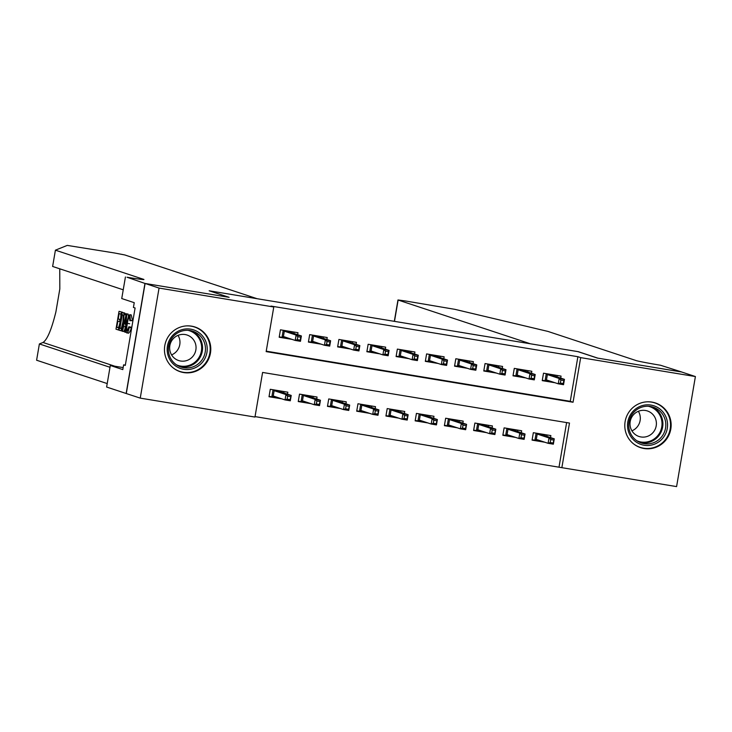 <?xml version="1.0" encoding="UTF-8"?>
<svg xmlns="http://www.w3.org/2000/svg" width="732" height="732" viewBox="0 0 732 732"><rect width="100%" height="100%" fill="white"/><g stroke="black" fill="none" stroke-linecap="round" stroke-linejoin="round"><path stroke-width="1.1" d="M191.61 326.17A23.543 23.095 -71.7 0 1 210.075 354.892A23.543 23.095 -71.7 0 1 180.255 371.728A23.543 23.095 -71.7 0 1 191.61 326.17M651.965 402.106A23.543 23.095 -71.7 0 1 670.43 430.828A23.543 23.095 -71.7 0 1 640.601 447.664A23.543 23.095 -71.7 0 1 651.965 402.106M676.588 486.597L561.865 467.675L569.496 423.059L262.596 372.442L254.965 417.057L140.242 398.126L159.054 288.079L273.777 307.001L266.155 351.616L573.055 402.243L580.677 357.628L695.4 376.55L676.588 486.597M255.047 416.6L561.865 467.675M144.954 283.44L228.695 297.256L209.169 290.796L257.097 298.702L124.833 254.965L114.393 252.961L67.262 245.403L55.412 250.17L143.582 279.331A21.127 0.631 -170.3 0 1 143.957 279.514A21.127 0.631 -170.3 0 1 127.029 277.245L144.954 283.44L126.142 393.496L140.242 398.126M297.65 334.707L297.988 332.703L280.457 329.812L279.185 337.251L291.958 339.355M326.875 339.529L327.222 337.525L309.682 334.634L308.41 342.073L321.183 344.177M356.109 344.351L356.447 342.347L338.907 339.456L337.644 346.895L350.418 348.999M385.334 349.173L385.673 347.169L368.141 344.278L366.869 351.717L379.643 353.821M414.559 353.995L414.907 351.991L397.366 349.1L396.094 356.539L408.868 358.643M443.793 358.817L444.132 356.813L426.6 353.922L425.329 361.352L438.102 363.465M473.018 363.639L473.366 361.635L455.826 358.744L454.554 366.174L467.327 368.288M502.253 368.461L502.591 366.458L485.051 363.566L483.779 370.996L496.561 373.11M531.478 373.283L531.816 371.28L514.285 368.388L513.013 375.818L525.786 377.922M550.537 437.59L550.876 435.586L533.344 432.694L532.072 440.124L544.846 442.238M521.312 432.768L521.651 430.764L504.11 427.872L502.847 435.302L515.621 437.416M492.078 427.945L492.426 425.942L474.885 423.05L473.613 430.489L486.387 432.594M462.853 423.123L463.191 421.12L445.66 418.228L444.388 425.667L457.161 427.772M433.628 418.301L433.966 416.298L416.426 413.406L415.154 420.845L427.927 422.95M404.393 413.479L404.741 411.476L387.201 408.584L385.929 416.023L398.702 418.128M375.168 408.657L375.507 406.653L357.975 403.762L356.704 411.201L369.477 413.305M345.934 403.835L346.282 401.831L328.741 398.94L327.469 406.379L340.243 408.483M316.709 399.022L317.048 397.019L299.516 394.118L298.244 401.557L311.018 403.661M559.074 466.751L566.623 422.593M287.484 394.2L287.822 392.196L270.282 389.296L269.01 396.735L281.793 398.839M266.228 351.168L570.265 401.319L577.887 356.704L270.986 306.077L273.777 307.001M560.703 378.105L561.051 376.102L543.51 373.201L542.238 380.64L555.012 382.745M126.288 393.514L145.101 283.467L229.134 297.329L209.59 290.933M209.599 290.869L577.887 351.616L597.413 358.076L681.446 371.938L695.4 376.55M145.101 283.467L159.054 288.079M577.887 356.704L580.677 357.628M570.265 401.319L573.055 402.243M556.997 376.87L557.235 375.47M542.302 380.274L545.066 380.732L546.273 373.659M553.584 374.866L553.438 375.699M560.877 380.091L560.364 383.065L563.283 383.55L563.796 380.576L560.877 380.091L559.184 378.471L564.445 379.341L563.53 384.693L558.269 383.824L559.184 378.471L547.38 374.564L546.465 379.917L545.066 380.732L552.331 381.857M560.364 383.065L558.269 383.824L546.465 379.917M563.796 380.576L564.445 379.341L552.642 375.434L547.38 374.564L546.694 373.732M563.283 383.55L563.53 384.693M552.642 375.434L553.301 374.821M547.069 434.954L546.831 436.363M542.558 441.478L532.137 439.758M543.418 434.351L543.272 435.183M553.63 440.06L550.702 439.575L550.199 442.549L553.118 443.034L554.27 438.825L553.355 444.178L548.094 443.308L549.009 437.956L554.27 438.825L542.476 434.918L537.215 434.049L536.3 439.41L534.9 440.216L536.108 433.143M550.702 439.575L549.009 437.956L537.215 434.049L536.529 433.216M550.199 442.549L548.094 443.308L536.3 439.41M553.355 444.178L553.118 443.034M543.135 434.305L542.476 434.918M640.656 406.141A20.377 19.984 -71.7 0 1 666.349 417.935A20.377 19.984 -71.7 0 1 654.445 444.178A20.377 19.984 -71.7 0 1 628.751 432.383A20.377 19.984 -71.7 0 1 640.656 406.141M653.658 442.677A18.867 18.51 108.3 0 0 653.191 407.157A18.867 18.51 108.3 0 0 628.733 425.53A18.867 18.51 108.3 0 0 653.658 442.677M638.386 411.293A13.432 13.176 -71.7 0 1 631.926 430.828M647.738 436.254A13.432 13.176 108.3 0 0 647.417 410.963A13.432 13.176 108.3 0 0 629.996 424.048A13.432 13.176 108.3 0 0 647.738 436.254M633.894 444.104A23.397 22.948 108.3 0 0 670.539 424.587A23.397 22.948 108.3 0 0 647.884 401.804M180.31 330.214A20.377 19.984 -71.7 0 1 206.003 342.009A20.377 19.984 -71.7 0 1 194.09 368.242A20.377 19.984 -71.7 0 1 168.397 356.447A20.377 19.984 -71.7 0 1 180.31 330.214M193.303 366.741A18.867 18.51 108.3 0 0 192.845 331.221A18.867 18.51 108.3 0 0 168.378 349.594A18.867 18.51 108.3 0 0 193.303 366.741M178.041 335.357A13.432 13.176 -71.7 0 1 171.572 354.901M187.392 360.318A13.432 13.176 108.3 0 0 187.063 335.027A13.432 13.176 108.3 0 0 169.65 348.112A13.432 13.176 108.3 0 0 187.392 360.318M173.548 368.169A23.397 22.948 108.3 0 0 210.194 348.652A23.397 22.948 108.3 0 0 187.538 325.877M681.593 371.984L597.852 358.149L578.326 351.689L530.389 343.784L398.126 300.047L394.484 321.366M394.31 321.339L397.97 299.964L405.217 300.934L454.901 309.343L547.911 331.413L636.09 360.565A21.127 0.631 9.7 0 0 660.456 365.231L681.593 371.957M119.481 327.863L118.547 327.552A39.318 38.567 108.3 0 0 120.149 321.76M120.899 319.536L120.533 319.417A39.318 38.567 108.3 0 0 120.89 314.12M122.72 312.445A39.318 38.567 108.3 0 0 122.711 312.326L119.032 311.329L122.711 312.326M124.092 314.614L125.73 314.888L125.19 313.406L122.125 312.344L123.818 313.177L124.092 314.614L123.369 322.08C122.4 327.79 121.366 330.626 120.277 330.59L119.078 330.196L122.125 312.344M121.594 330.809L120.277 330.59M126.956 333.023L126.856 333.005C125.913 332.191 125.922 328.924 126.892 323.215C127.853 317.734 128.878 314.897 129.976 314.705L131.238 314.906L132.519 320.671L129.82 320.698L129.546 316.746M128.118 333.216C129.033 333.298 130.14 331.514 131.449 327.881L131.12 327.149L128.869 326.774L129.244 327.515L131.449 327.881M59.759 268.818L59.823 288.92L55.888 311.933C51.533 329.565 47.251 339.749 43.014 342.475L39.382 343.939L109.992 367.29M128.448 316.746L128.191 314.138L126.343 313.744L126.883 313.918L125.163 332.209L124.66 332.035L125.218 326.426L123.79 325.95L122.473 331.312L121.97 331.148L126.343 313.744M122.473 331.312L123.781 331.532L124.962 328.979M39.382 343.939L36.6 360.226L107.201 383.568M55.412 250.17L52.631 266.457L123.232 289.808M125.428 276.98L121.741 298.546L134.24 302.682L133.425 307.44L135.1 307.989L125.291 365.396L123.617 364.847L122.802 369.605L110.303 365.469L106.616 387.036L126.142 393.496M123.141 367.592L110.303 365.469M125.337 365.131L123.617 364.847M129.601 316.755C128.786 317.048 128.045 319.243 127.368 323.361C126.609 327.524 126.545 330.05 127.167 330.937L127.231 330.946M127.167 330.937L128.869 326.774M127.368 323.361L129.701 323.745M131.174 314.897L129.912 314.687L130.378 320.314L132.519 320.671M130.378 320.314L129.82 320.698M129.244 327.515C128.411 331.239 127.615 333.069 126.856 333.005M125.465 319.115L124.284 323.937L125.428 324.313L126.261 315.895L125.465 319.115L125.931 319.189M125.163 332.209L126.362 332.401M126.883 313.918L128.191 314.138M124.284 323.937L125.447 324.13M120.771 328.549L121.594 327.515L122.903 321.888L123.415 315.336L122.244 314.568L119.902 328.293L120.698 328.54M123.369 322.08L124.211 322.226M123.818 313.177L125.19 313.406M119.902 328.293L121.018 328.476M121.393 312.107L121.045 314.165L119.16 313.543L118.218 319.033L119.975 319.619L119.627 321.677L117.87 321.092L116.809 327.268L118.785 327.918L118.438 329.986L119.096 330.086M118.438 329.986L115.985 329.171L119.032 311.329M118.785 327.918L119.444 328.028M116.809 327.268L118.547 327.552M119.627 321.677L120.505 321.815M119.975 319.619L120.862 319.756M118.218 319.033L120.533 319.417M121.045 314.165L121.796 314.293M527.763 372.057L528.01 370.648M513.077 375.452L515.84 375.909L517.048 368.837M524.35 370.044L524.213 370.877M531.642 375.269L531.139 378.243L534.058 378.728L534.57 375.754L531.642 375.269L529.95 373.649L535.211 374.519L534.296 379.871L529.035 379.002L529.95 373.649L518.146 369.742L517.231 375.095L515.84 375.909L523.106 377.044M531.139 378.243L529.035 379.002L517.231 375.095M534.57 375.754L535.211 374.519L523.407 370.612L518.146 369.742L517.469 368.91M534.058 378.728L534.296 379.871M523.407 370.612L524.075 369.999M498.538 367.235L498.776 365.826M483.843 370.63L486.606 371.087L487.814 364.014M495.125 365.222L494.978 366.055M502.417 370.447L501.905 373.421L504.833 373.906L505.336 370.932L502.417 370.447L500.725 368.827L505.986 369.697L505.071 375.049L499.81 374.18L500.725 368.827L488.921 364.92L488.006 370.282L486.606 371.087L493.88 372.222M501.905 373.421L499.81 374.18L488.006 370.282M505.336 370.932L505.986 369.697L494.182 365.79L488.921 364.92L488.235 364.088M504.833 373.906L505.071 375.049M494.182 365.79L494.841 365.177M469.313 362.413L469.551 361.004M454.618 365.808L457.381 366.265L458.589 359.202M465.9 360.4L465.753 361.233M473.183 365.625L472.68 368.599L475.599 369.084L476.111 366.11L473.183 365.625L471.499 364.005L476.761 364.875L475.846 370.227L470.584 369.358L471.499 364.005L459.696 360.098L458.781 365.46L457.381 366.265L464.646 367.4M472.68 368.599L470.584 369.358L458.781 365.46M476.111 366.11L476.761 364.875L464.957 360.968L459.696 360.098L459.01 359.266M475.599 369.084L475.846 370.227M464.957 360.968L465.616 360.354M440.078 357.591L440.325 356.182M425.393 360.986L428.156 361.443L429.364 354.38M436.665 355.578L436.528 356.411M443.958 360.803L443.446 363.786L446.374 364.262L446.877 361.288L443.958 360.803L442.265 359.183L447.527 360.053L446.612 365.405L441.35 364.536L442.265 359.183L430.462 355.285L429.547 360.638L428.156 361.443L435.421 362.578M443.446 363.786L441.35 364.536L429.547 360.638M446.877 361.288L447.527 360.053L435.723 356.145L430.462 355.285L429.785 354.444M446.374 364.262L446.612 365.405M435.723 356.145L436.382 355.532M517.835 430.132L517.597 431.541M513.333 436.656L502.902 434.936M514.184 429.528L514.047 430.361M524.396 435.238L521.477 434.753L520.964 437.736L523.892 438.212L525.045 434.003L524.13 439.356L518.869 438.486L519.784 433.134L525.045 434.003L513.242 430.096L507.981 429.236L507.066 434.588L505.675 435.394L506.883 428.33M521.477 434.753L519.784 433.134L507.981 429.236L507.303 428.394M520.964 437.736L518.869 438.486L507.066 434.588M524.13 439.356L523.892 438.212M513.901 429.483L513.242 430.096M488.61 425.31L488.372 426.719M484.099 431.834L473.677 430.114M484.959 424.706L484.813 425.539M495.171 430.416L492.252 429.94L491.739 432.914L494.658 433.39L495.82 429.181L494.905 434.534L489.644 433.664L490.559 428.312L495.82 429.181L484.017 425.274L478.755 424.414L477.84 429.766L476.441 430.572L477.648 423.508M492.252 429.94L490.559 428.312L478.755 424.414L478.069 423.572M491.739 432.914L489.644 433.664L477.84 429.766M494.905 434.534L494.658 433.39M484.676 424.661L484.017 425.274M459.385 420.488L459.138 421.897M454.874 427.012L444.452 425.292M455.725 419.884L455.588 420.717M465.945 425.594L463.017 425.118L462.514 428.092L465.433 428.568L466.586 424.359L465.671 429.711L460.41 428.842L461.325 423.489L466.586 424.359L454.782 420.461L449.521 419.592L448.606 424.944L447.215 425.75L448.423 418.686M463.017 425.118L461.325 423.489L449.521 419.592L448.844 418.75M462.514 428.092L460.41 428.842L448.606 424.944M465.671 429.711L465.433 428.568M455.441 419.839L454.782 420.461M430.151 415.666L429.913 417.075M425.64 422.19L415.218 420.47M426.5 415.071L426.353 415.904M436.711 420.772L433.792 420.296L433.28 423.27L436.208 423.746L437.361 419.537L436.446 424.889L431.185 424.029L432.1 418.667L437.361 419.537L425.557 415.639L420.296 414.77L419.381 420.122L417.981 420.927L419.189 413.864M433.792 420.296L432.1 418.667L420.296 414.77L419.61 413.928M433.28 423.27L431.185 424.029L419.381 420.122M436.446 424.889L436.208 423.746M426.216 415.017L425.557 415.639M410.853 352.769L411.091 351.36M396.158 356.164L398.922 356.621L400.13 349.557M407.44 350.756L407.294 351.589M414.733 355.99L414.221 358.964L417.149 359.439L417.652 356.466L414.733 355.99L413.04 354.361L418.301 355.23L417.386 360.583L412.125 359.714L413.04 354.361L401.237 350.463L400.322 355.816L398.922 356.621L406.187 357.756M414.221 358.964L412.125 359.714L400.322 355.816M417.652 356.466L418.301 355.23L406.498 351.333L401.237 350.463L400.55 349.622M417.149 359.439L417.386 360.583M406.498 351.333L407.157 350.71M400.926 410.853L400.688 412.253M396.415 417.368L385.993 415.648M397.275 410.249L397.128 411.082M407.486 415.95L404.558 415.474L404.055 418.448L406.974 418.933L408.136 414.715L407.221 420.067L401.96 419.207L402.875 413.845L408.136 414.715L396.332 410.817L391.071 409.947L390.156 415.3L388.756 416.105L389.964 409.042M404.558 415.474L402.875 413.845L391.071 409.947L390.385 409.115M404.055 418.448L401.96 419.207L390.156 415.3M407.221 420.067L406.974 418.933M396.991 410.204L396.332 410.817M381.628 347.947L381.866 346.538M366.933 351.342L369.697 351.799L370.904 344.735M378.206 345.943L378.069 346.776M385.499 351.168L384.995 354.142L387.914 354.617L388.427 351.644L385.499 351.168L383.806 349.539L389.067 350.408L388.152 355.761L382.891 354.892L383.806 349.539L372.002 345.641L371.087 350.994L369.697 351.799L376.962 352.934M384.995 354.142L382.891 354.892L371.087 350.994M388.427 351.644L389.067 350.408L377.264 346.51L372.002 345.641L371.325 344.799M387.914 354.617L388.152 355.761M377.264 346.51L377.932 345.888M371.7 406.031L371.453 407.431M367.19 412.546L356.768 410.835M368.04 405.427L367.903 406.26M378.252 411.137L375.333 410.652L374.821 413.626L377.749 414.111L378.902 409.893L377.987 415.254L372.725 414.385L373.64 409.032L378.902 409.893L367.098 405.995L361.837 405.125L360.922 410.478L359.531 411.283L360.739 404.22M375.333 410.652L373.64 409.032L361.837 405.125L361.16 404.293M374.821 413.626L372.725 414.385L360.922 410.478M377.987 415.254L377.749 414.111M367.757 405.382L367.098 405.995M352.394 343.125L352.632 341.716M337.699 346.52L340.462 346.977L341.67 339.913M348.981 341.121L348.844 341.954M356.274 346.346L355.761 349.32L358.689 349.795L359.192 346.822L356.274 346.346L354.581 344.717L359.842 345.586L358.927 350.939L353.666 350.079L354.581 344.717L342.777 340.819L341.862 346.172L340.462 346.977L347.737 348.112M355.761 349.32L353.666 350.079L341.862 346.172M359.192 346.822L359.842 345.586L348.039 341.688L342.777 340.819L342.091 339.977M358.689 349.795L358.927 350.939M348.039 341.688L348.697 341.075M342.466 401.209L342.228 402.609M337.955 407.733L327.533 406.013M338.815 400.605L338.669 401.438M349.027 406.315L346.108 405.83L345.596 408.804L348.514 409.289L349.676 405.08L348.761 410.432L343.5 409.563L344.415 404.21L349.676 405.08L337.873 401.173L332.612 400.303L331.697 405.656L330.297 406.461L331.505 399.398M346.108 405.83L344.415 404.21L332.612 400.303L331.925 399.471M345.596 408.804L343.5 409.563L331.697 405.656M348.761 410.432L348.514 409.289M338.532 400.56L337.873 401.173M323.169 338.303L323.407 336.903M308.474 341.698L311.237 342.155L312.445 335.091M319.756 336.299L319.61 337.132M327.039 341.524L326.536 344.498L329.455 344.982L329.967 342.009L327.039 341.524L325.356 339.904L330.617 340.764L329.702 346.117L324.441 345.257L325.356 339.904L313.552 335.997L312.637 341.35L311.237 342.155L318.502 343.29M326.536 344.498L324.441 345.257L312.637 341.35M329.967 342.009L330.617 340.764L318.813 336.866L313.552 335.997L312.866 335.165M329.455 344.982L329.702 346.117M318.813 336.866L319.472 336.253M313.241 396.387L312.994 397.787M308.73 402.911L298.308 401.191M309.581 395.783L309.444 396.616M319.802 401.493L316.874 401.008L316.37 403.982L319.289 404.467L320.442 400.258L319.527 405.61L314.266 404.741L315.181 399.388L320.442 400.258L308.639 396.351L303.377 395.481L302.462 400.834L301.072 401.648L302.279 394.575M316.874 401.008L315.181 399.388L303.377 395.481L302.7 394.649M316.37 403.982L314.266 404.741L302.462 400.834M319.527 405.61L319.289 404.467M309.307 395.738L308.639 396.351M293.935 333.481L294.182 332.081M279.249 336.885L282.012 337.333L283.22 330.269M290.522 331.477L290.384 332.31M297.814 336.702L297.311 339.675L300.23 340.16L300.742 337.187L297.814 336.702L296.121 335.082L301.383 335.942L300.468 341.304L295.206 340.435L296.121 335.082L284.318 331.175L283.403 336.528L282.012 337.333L289.277 338.468M297.311 339.675L295.206 340.435L283.403 336.528M300.742 337.187L301.383 335.942L289.579 332.044L284.318 331.175L283.641 330.342M300.23 340.16L300.468 341.304M289.579 332.044L290.238 331.431M284.007 391.565L283.769 392.974M279.496 398.089L269.074 396.369M280.356 390.961L280.21 391.794M290.567 396.671L287.649 396.186L287.136 399.16L290.064 399.645L291.217 395.436L290.302 400.788L285.041 399.919L285.956 394.566L291.217 395.436L279.414 391.529L274.152 390.659L273.237 396.012L271.837 396.826L273.045 389.753M287.649 396.186L285.956 394.566L274.152 390.659L273.466 389.827M287.136 399.16L285.041 399.919L273.237 396.012M290.302 400.788L290.064 399.645M280.072 390.915L279.414 391.529M651.718 406.736A18.867 18.51 -71.7 0 1 639.914 442.439M636.849 440.765A18.245 17.897 108.3 0 0 661.993 422.739A18.245 17.897 108.3 0 0 648.259 406.251M191.372 330.8A18.867 18.51 -71.7 0 1 179.56 366.503M176.494 364.829A18.245 17.897 108.3 0 0 201.639 346.803A18.245 17.897 108.3 0 0 187.904 330.315M43.014 342.475L114.787 366.21M123.269 312.729L124.586 312.939M640.207 447.371L638.176 446.703M654.893 402.948L652.862 402.271M179.852 371.435L177.821 370.767M194.547 327.012L192.516 326.344"/></g></svg>
